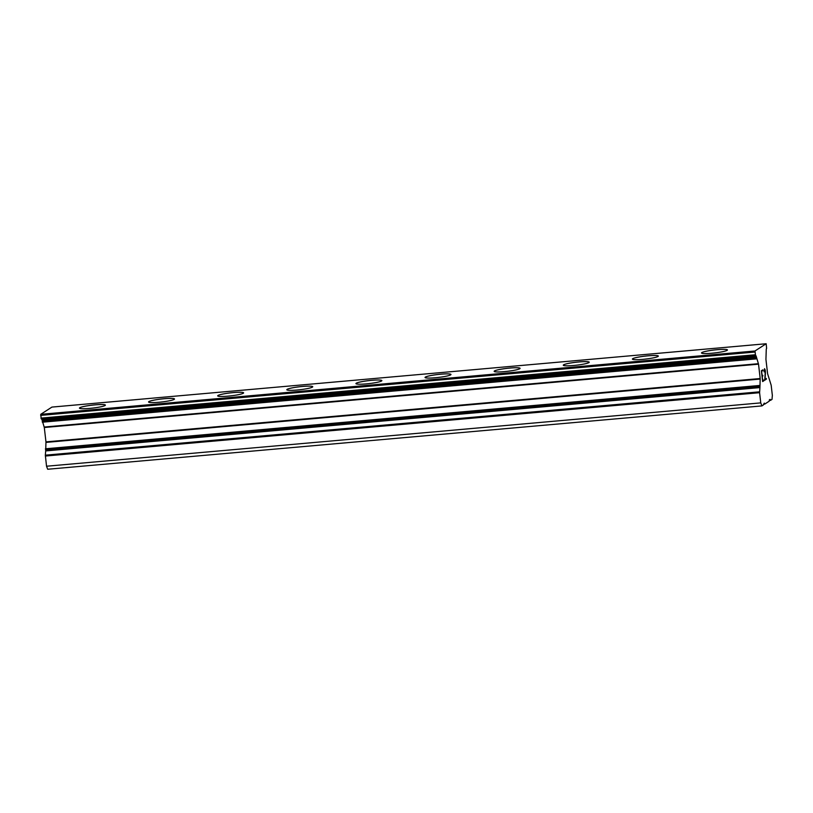 <?xml version="1.0" encoding="UTF-8"?>
<svg xmlns="http://www.w3.org/2000/svg" width="813" height="813" viewBox="0 0 813 813"><rect width="100%" height="100%" fill="white"/><g stroke="black" fill="none" stroke-linecap="round" stroke-linejoin="round"><path stroke-width="1.22" d="M95.192 404.854A13.059 1.504 173.4 0 1 105.385 405.128A13.059 1.504 173.4 0 1 89.643 408.411A13.059 1.504 173.4 0 1 79.45 408.116A13.059 1.504 173.4 0 1 95.192 404.854M79.45 408.116A13.059 1.504 173.4 0 1 95.192 404.823A13.059 1.504 173.4 0 1 105.385 405.118M164.307 398.726A13.059 1.504 173.4 0 1 174.51 399A13.059 1.504 173.4 0 1 158.759 402.283A13.059 1.504 173.4 0 1 148.566 401.988A13.059 1.504 173.4 0 1 164.307 398.726M148.566 401.988A13.059 1.504 173.4 0 1 164.307 398.695A13.059 1.504 173.4 0 1 174.5 398.99M217.681 395.86A13.059 1.504 173.4 0 1 233.422 392.567A13.059 1.504 173.4 0 1 243.626 392.872A13.059 1.504 173.4 0 1 227.884 396.155A13.059 1.504 173.4 0 1 217.681 395.86A13.059 1.504 173.4 0 1 233.433 392.588A13.059 1.504 173.4 0 1 243.626 392.862M302.548 386.46A13.059 1.504 173.4 0 1 312.741 386.744A13.059 1.504 173.4 0 1 296.999 390.027A13.059 1.504 173.4 0 1 286.806 389.732A13.059 1.504 173.4 0 1 302.548 386.46M286.806 389.732A13.059 1.504 173.4 0 1 302.548 386.439A13.059 1.504 173.4 0 1 312.741 386.734M355.921 383.614A13.059 1.504 173.4 0 1 371.663 380.332A13.059 1.504 173.4 0 1 381.866 380.616M371.663 380.311A13.059 1.504 173.4 0 1 381.866 380.596A13.059 1.504 173.4 0 1 366.124 383.899A13.059 1.504 173.4 0 1 355.921 383.604A13.059 1.504 173.4 0 1 371.663 380.311M425.036 377.476A13.059 1.504 173.4 0 1 440.778 374.183A13.059 1.504 173.4 0 1 450.981 374.478A13.059 1.504 173.4 0 1 435.24 377.76A13.059 1.504 173.4 0 1 425.036 377.476A13.059 1.504 173.4 0 1 440.788 374.204A13.059 1.504 173.4 0 1 450.981 374.468M509.903 368.076A13.059 1.504 173.4 0 1 520.096 368.35A13.059 1.504 173.4 0 1 504.355 371.632A13.059 1.504 173.4 0 1 494.162 371.348A13.059 1.504 173.4 0 1 509.903 368.076M494.162 371.348A13.059 1.504 173.4 0 1 509.903 368.045A13.059 1.504 173.4 0 1 520.096 368.34M563.277 365.22A13.059 1.504 173.4 0 1 579.019 361.948A13.059 1.504 173.4 0 1 589.222 362.222M579.019 361.917A13.059 1.504 173.4 0 1 589.222 362.212A13.059 1.504 173.4 0 1 573.48 365.504A13.059 1.504 173.4 0 1 563.277 365.21A13.059 1.504 173.4 0 1 579.019 361.917M648.144 355.809A13.059 1.504 173.4 0 1 658.337 356.094A13.059 1.504 173.4 0 1 642.595 359.376A13.059 1.504 173.4 0 1 632.392 359.082A13.059 1.504 173.4 0 1 648.144 355.809M632.392 359.082A13.059 1.504 173.4 0 1 648.134 355.789A13.059 1.504 173.4 0 1 658.337 356.084M717.259 349.681A13.059 1.504 173.4 0 1 727.452 349.966A13.059 1.504 173.4 0 1 711.71 353.249A13.059 1.504 173.4 0 1 701.517 352.954A13.059 1.504 173.4 0 1 717.259 349.681M701.517 352.954A13.059 1.504 173.4 0 1 717.259 349.661A13.059 1.504 173.4 0 1 727.452 349.956M761.629 371.358L762.137 375.697L761.608 371.358L762.726 369.874L762.828 370.586L761.629 371.358M762.137 375.697L762.787 375.271L762.868 375.992L762.767 375.281M762.218 376.419L762.716 380.748L762.198 376.419M762.716 380.748L763.915 379.976L763.996 380.697L763.895 379.986M763.996 380.697L762.645 381.571L761.395 370.738L762.746 369.864M762.645 381.561L763.976 380.697M764.088 371.307L764.566 368.685M765.043 369.509L765.277 370.494L765.023 369.509M765.277 370.494L765.399 371.561L765.257 370.494M765.399 371.561L765.409 372.669L765.379 371.561M765.409 372.669L765.318 374.925L765.389 372.679M765.318 374.925L765.033 379.254L765.297 374.925M765.033 379.254L766.313 378.431L766.395 379.153L766.293 378.441M764.149 371.907L764.068 371.317M764.23 369.681L764.078 370.291L764.23 369.681M764.647 369.407L765.236 371.592L764.789 380.189L766.374 379.153M766.395 379.153L764.789 380.189M759.931 387.588L760.185 378.533L758.529 364.163L756.151 356.145A3.201 0.722 -95.1 0 0 755.643 355.505A3.201 0.722 -95.1 0 0 755.562 355.535L754.972 350.982L766.161 343.747L766.629 348.371A3.201 0.722 -95.1 0 0 766.253 349.61L765.937 359.376L767.594 373.746L771.171 385.21L772.35 395.392L772.004 399.396L770.49 400.372L770.104 399.366L769.342 399.854L769.23 401.185L764.698 404.122L764.301 403.106L763.437 404.935L761.923 405.911L760.755 402.882L759.586 392.699L759.931 387.588L45.701 450.93L45.335 455.168L46.534 466.225L47.693 469.253L761.923 405.911M41.554 418.888A3.201 0.722 -95.1 0 1 41.92 419.488L44.298 427.506L45.965 441.876L45.701 450.93M766.161 343.747L51.93 407.089L40.741 414.325L41.25 418.919L755.45 355.576M764.698 404.122L763.498 404.224M770.49 400.372L769.291 400.474M754.972 350.982L40.741 414.325M754.881 352.049L40.65 415.392M760.755 402.882L46.534 466.225M755.196 354.763L40.965 418.106M756.151 356.145L41.92 419.488M756.354 356.683L42.124 420.026M756.466 357.679L42.235 421.012M756.456 357.862L42.225 421.205M756.568 358.858L42.337 422.201M758.427 363.696L44.197 427.038M758.529 364.163L44.298 427.506M760.185 378.533L45.965 441.876M760.206 379.061L45.975 442.404M759.647 385.464L45.416 448.796M759.759 386.46L45.528 449.792M759.809 386.602L45.589 449.935M759.555 391.825L45.335 455.168M759.586 392.699L45.355 456.042M755.48 355.576L41.25 418.919"/></g></svg>
